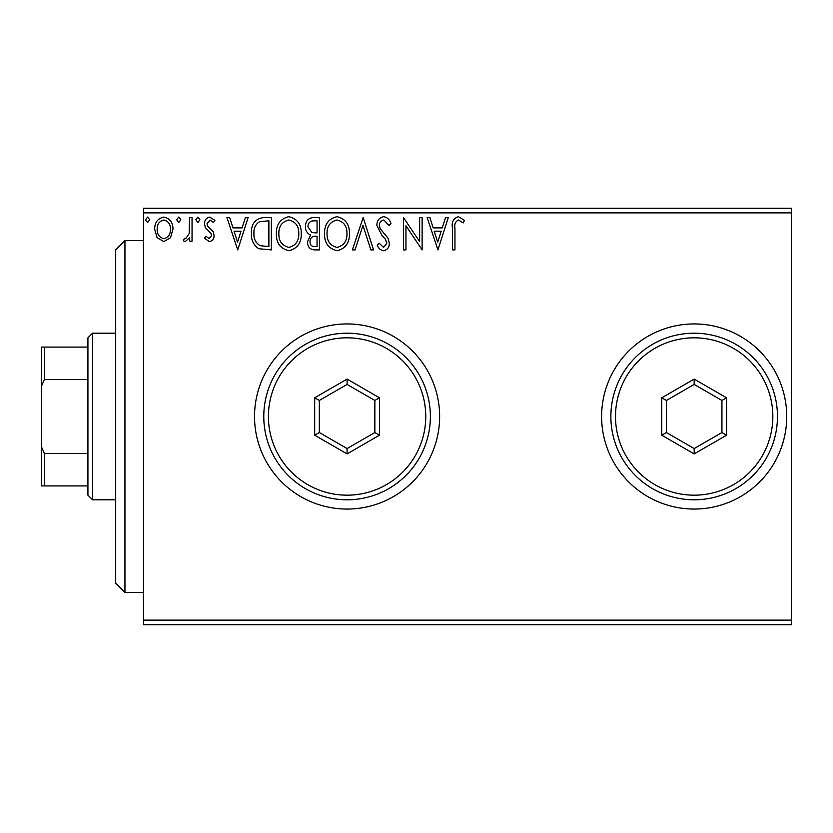 <?xml version="1.0" encoding="UTF-8"?>
<svg xmlns="http://www.w3.org/2000/svg" width="833" height="833" viewBox="0 0 833 833"><rect width="100%" height="100%" fill="white"/><g stroke="black" fill="none" stroke-linecap="round" stroke-linejoin="round"><path stroke-width="1.25" d="M601.613 416.5A92.557 92.557 0 0 0 694.17 509.057A92.557 92.557 0 0 0 786.727 416.5A92.557 92.557 0 0 0 694.17 323.943A92.557 92.557 0 0 0 601.613 416.5M254.523 416.5A92.557 92.557 0 0 0 347.08 509.057A92.557 92.557 0 0 0 439.637 416.5A92.557 92.557 0 0 0 347.08 323.943A92.557 92.557 0 0 0 254.523 416.5M791.35 624.75L143.463 624.75L143.463 620.127L791.35 620.127L791.35 624.75M170.526 237.676L163.809 241.591L157.093 237.697L154.678 229.273C154.605 222.567 157.656 218.496 163.809 217.09C169.963 218.496 173.014 222.557 172.952 229.273L170.526 237.676M192.048 217.507L192.048 241.174L189.56 241.174L189.56 237.697L185.228 241.591L183.333 240.779L184.52 238.269L185.634 238.686L189.174 233.584L189.56 217.507L192.048 217.507M209.322 241.591L204.512 238.228L205.97 236.197L209.166 238.686L211.572 235.5L210.978 233.355L205.334 227.586L204.512 223.931C204.491 220.12 206.24 217.84 209.77 217.09L214.893 220.297L213.467 222.494L210.051 219.995L207.001 223.806L207.594 226.066L213.269 231.741L214.06 235.385C214.123 238.852 212.54 240.924 209.322 241.591M263.853 217.507L271.381 217.507L271.381 249.9L258.761 248.734C253.503 245.079 251.066 239.935 251.441 233.292C251.066 223.942 255.21 218.683 263.853 217.507M319.549 217.507L319.549 249.9L314.968 249.9C310.043 249.65 307.554 246.974 307.512 241.872L310.542 234.979C307.106 233.334 305.409 230.574 305.43 226.701C305.461 221.349 308.012 218.288 313.073 217.507L319.549 217.507M363.157 217.507L373.548 249.9L370.831 249.9L362.959 225.327L355.077 249.9L352.359 249.9L363.157 217.507M419.645 217.507L422.133 217.507L422.133 249.9L405.942 225.743L405.942 249.9L403.443 249.9L403.443 217.507L419.645 241.612L419.645 217.507M454.943 228.346L454.943 249.9L452.454 249.9L452.454 228.023C451.455 222.14 453.433 218.361 458.379 216.674L464.502 220.412L463.231 222.9L458.4 219.995C455.349 221.599 454.193 224.379 454.943 228.346M143.463 212.873L143.463 208.25L791.35 208.25L791.35 212.873L143.463 212.873L143.463 620.127M791.35 212.873L791.35 620.127M437.919 249.9L427.121 217.507L429.828 217.507L433.16 227.888L442.261 227.888L445.593 217.507L448.3 217.507L437.919 249.9M383.711 216.674C387.48 217.434 389.906 219.797 390.989 223.754L388.959 225.399L383.888 219.995C380.92 220.537 379.411 222.359 379.359 225.483L380.181 228.669L388.053 238.238L389.323 243.174C389.365 247.37 387.439 249.89 383.534 250.733C380.514 250.139 378.432 248.307 377.287 245.246L379.234 243.257L383.576 247.411L386.835 243.309L385.325 239.123L382.253 235.895L376.87 225.441C376.912 220.578 379.192 217.663 383.711 216.674M349.454 233.563C349.641 242.799 345.539 248.526 337.157 250.733C328.577 248.734 324.37 243.059 324.537 233.719C324.381 224.462 328.514 218.787 336.959 216.674C345.403 218.715 349.568 224.337 349.454 233.563M301.275 233.563C301.463 242.799 297.36 248.526 288.978 250.733C280.398 248.734 276.202 243.059 276.358 233.719C276.202 224.462 280.346 218.787 288.78 216.674C297.225 218.715 301.4 224.337 301.275 233.563M237.738 249.9L226.94 217.507L229.648 217.507L232.98 227.888L242.08 227.888L245.412 217.507L248.119 217.507L237.738 249.9M199.941 219.787L197.869 222.494L195.786 219.787L197.869 217.09L199.941 219.787M180.844 219.787L178.762 222.494L176.69 219.787L178.762 217.09L180.844 219.787M149.69 219.787L147.618 222.494L145.536 219.787L147.618 217.09L149.69 219.787M434.222 231.21L437.721 242.091L441.198 231.21L434.222 231.21M327.025 233.719C326.911 241.133 330.253 245.693 337.042 247.411C343.81 245.61 347.122 241.008 346.965 233.573C347.08 226.201 343.779 221.682 337.042 219.995C330.212 221.672 326.869 226.243 327.025 233.719M314.478 246.578L317.061 246.578L317.061 236.197L315.79 236.197C312.063 236.166 310.136 238.04 310.001 241.809C310.011 244.85 311.5 246.443 314.478 246.578M315.801 232.876L317.061 232.876L317.061 220.828L314.218 220.828C310.251 220.766 308.158 222.723 307.929 226.701L311.834 232.49L315.801 232.876M278.857 233.719C278.732 241.133 282.075 245.693 288.864 247.411C295.632 245.61 298.943 241.008 298.787 233.573C298.912 226.201 295.6 221.682 288.864 219.995C282.033 221.672 278.691 226.243 278.857 233.719M268.882 246.578L268.882 220.828L259.542 221.651C255.492 224.348 253.628 228.232 253.93 233.302C253.607 238.748 255.658 242.872 260.083 245.673L268.882 246.578M234.042 231.21L237.54 242.091L241.018 231.21L234.042 231.21M157.166 229.262C157.062 234.281 159.28 237.426 163.809 238.686C168.349 237.426 170.567 234.281 170.453 229.262C170.578 224.244 168.36 221.162 163.809 219.995C159.27 221.162 157.052 224.244 157.166 229.262M124.95 592.357L115.693 583.1L115.693 249.9L124.95 240.643L124.95 592.357L143.463 592.357M92.557 499.8L87.923 495.177L87.923 337.823L92.557 333.2L92.557 499.8L115.693 499.8M87.923 379.473L44.43 379.473L41.65 385.814L41.65 347.08L44.43 347.08L44.43 379.473M87.923 485.92L41.65 485.92L41.65 385.814M41.65 447.186L44.43 453.527L44.43 485.92M87.923 453.527L44.43 453.527M87.923 347.08L44.43 347.08M772.837 416.5A78.677 78.677 0 0 0 694.17 337.823A78.677 78.677 0 0 0 615.493 416.5A78.677 78.677 0 0 0 694.17 495.177A78.677 78.677 0 0 0 772.837 416.5M610.87 416.5A83.3 83.3 0 0 1 694.17 333.2A83.3 83.3 0 0 1 777.47 416.5A83.3 83.3 0 0 1 694.17 499.8A83.3 83.3 0 0 1 610.87 416.5M661.777 435.201L661.777 397.799L694.17 379.098L726.563 397.799L726.563 435.201L694.17 453.902L661.777 435.201L666.4 432.535L694.17 448.56L721.93 432.535L721.93 400.465L694.17 384.44L666.4 400.465L666.4 432.535M694.17 453.902L694.17 448.56M721.93 432.535L726.563 435.201M721.93 400.465L726.563 397.799M694.17 384.44L694.17 379.098M661.777 397.799L666.4 400.465M425.757 416.5A78.677 78.677 0 0 0 347.08 337.823A78.677 78.677 0 0 0 268.413 416.5A78.677 78.677 0 0 0 347.08 495.177A78.677 78.677 0 0 0 425.757 416.5M263.78 416.5A83.3 83.3 0 0 1 347.08 333.2A83.3 83.3 0 0 1 430.38 416.5A83.3 83.3 0 0 1 347.08 499.8A83.3 83.3 0 0 1 263.78 416.5M314.687 435.201L314.687 397.799L347.08 379.098L379.473 397.799L379.473 435.201L347.08 453.902L314.687 435.201L319.32 432.535L347.08 448.56L374.85 432.535L374.85 400.465L347.08 384.44L319.32 400.465L319.32 432.535M347.08 453.902L347.08 448.56M374.85 432.535L379.473 435.201M374.85 400.465L379.473 397.799M347.08 384.44L347.08 379.098M314.687 397.799L319.32 400.465M124.95 240.643L143.463 240.643M92.557 333.2L115.693 333.2"/></g></svg>
